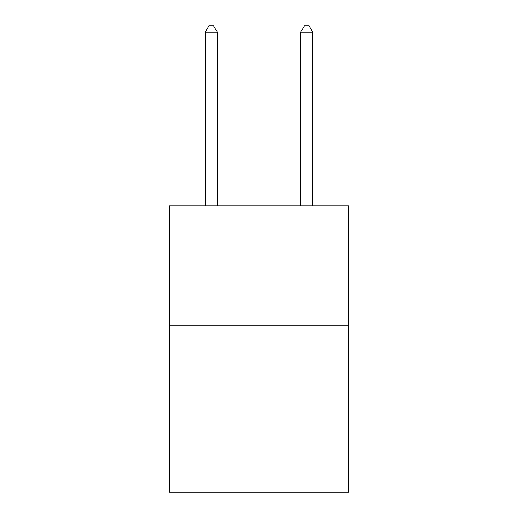 <?xml version="1.0" encoding="UTF-8"?>
<svg xmlns="http://www.w3.org/2000/svg" width="518" height="518" viewBox="0 0 518 518"><rect width="100%" height="100%" fill="white"/><g stroke="black" fill="none" stroke-linecap="round" stroke-linejoin="round"><path stroke-width="0.78" d="M348.472 325.09L348.472 492.1L169.528 492.1L169.528 205.795L348.472 205.795L348.472 325.09L169.528 325.09M217.249 205.795L217.249 32.103L205.316 32.103L205.316 205.795M205.316 32.103L208.896 25.9L213.669 25.9L217.249 32.103M312.684 205.795L312.684 32.103L300.751 32.103L300.751 205.795M300.751 32.103L304.331 25.9L309.104 25.9L312.684 32.103"/></g></svg>
